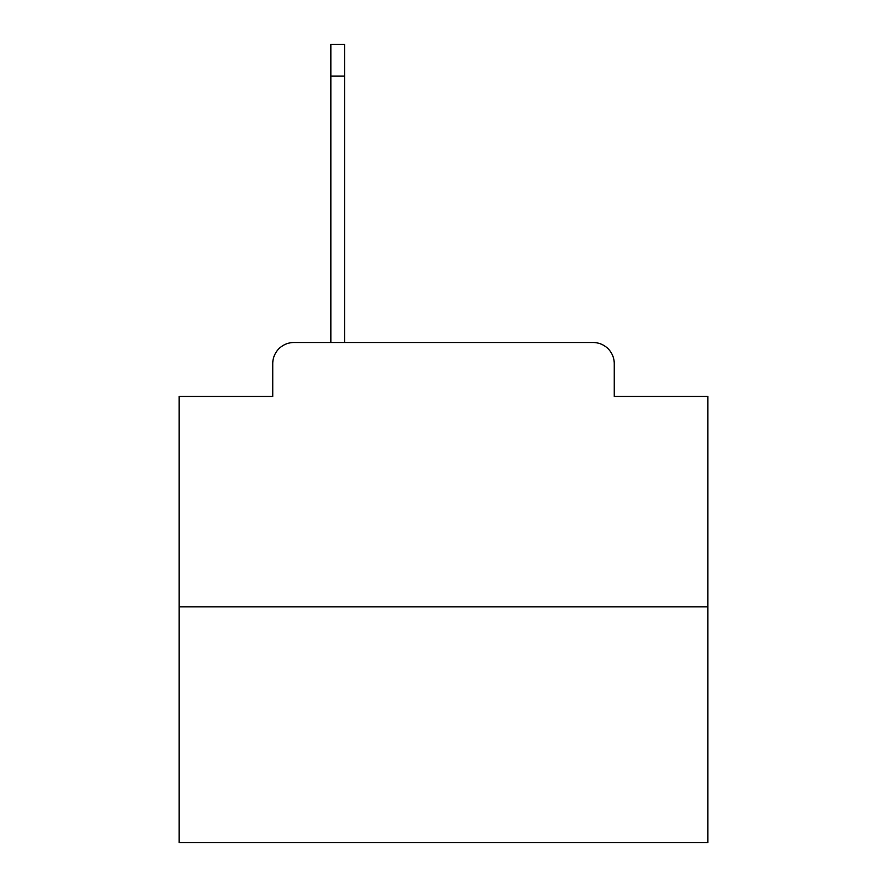 <?xml version="1.0" encoding="UTF-8"?>
<svg xmlns="http://www.w3.org/2000/svg" width="887" height="887" viewBox="0 0 887 887"><rect width="100%" height="100%" fill="white"/><g stroke="black" fill="none" stroke-linecap="round" stroke-linejoin="round"><path stroke-width="1.33" d="M272.741 363.67L272.741 396.445L272.741 363.67A21.144 21.144 0 0 1 293.885 342.526L330.895 342.526L330.895 44.35L344.633 44.35L344.633 342.526L361.031 342.526M707.837 606.863L179.163 606.863L179.163 842.65L707.837 842.65L707.837 396.445L614.259 396.445L614.259 363.67A21.144 21.144 0 0 0 593.115 342.526L293.885 342.526M179.163 606.863L179.163 396.445L272.741 396.445M525.969 342.526L593.115 342.526M614.259 396.445L614.259 363.67M330.895 76.071L344.633 76.071"/></g></svg>
